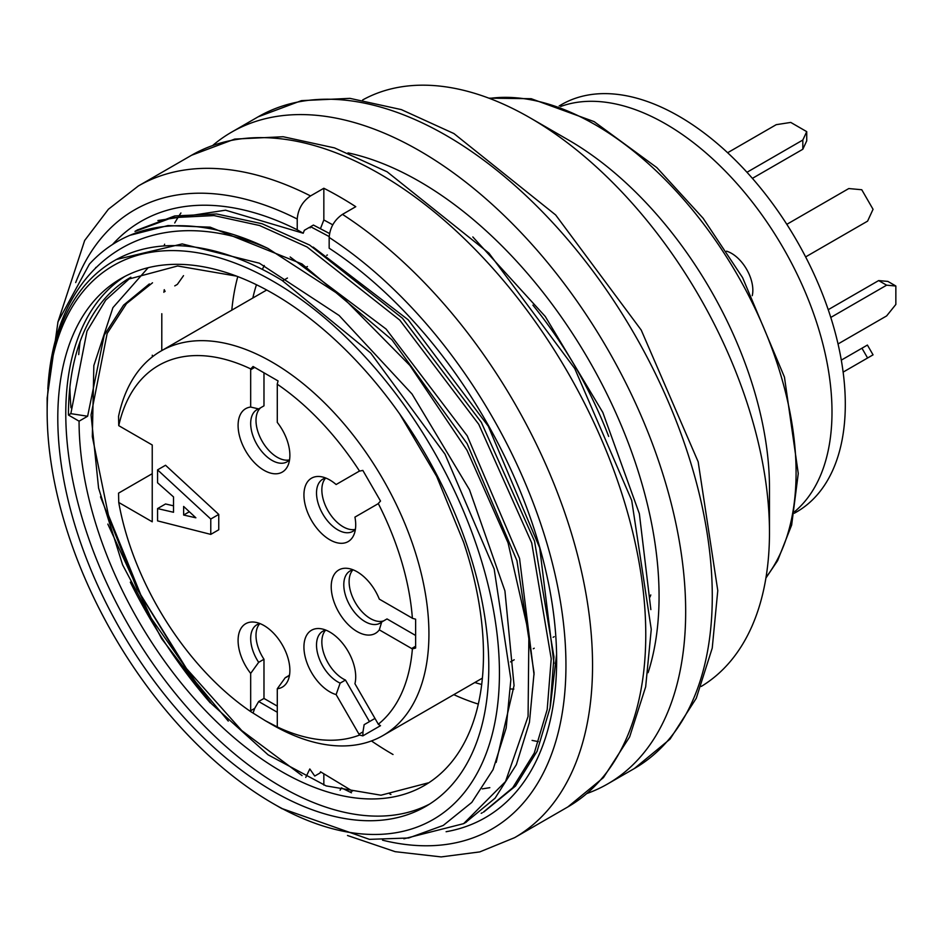 <?xml version="1.0" encoding="UTF-8"?>
<svg xmlns="http://www.w3.org/2000/svg" width="943" height="943" viewBox="0 0 943 943"><rect width="100%" height="100%" fill="white"/><g stroke="black" fill="none" stroke-linecap="round" stroke-linejoin="round"><path stroke-width="1.41" d="M650.057 596.966A261.494 150.974 -120 0 0 650.788 594.939M474.812 682.508A261.494 150.974 -120 0 0 481.696 684.477M510.646 688.979A261.494 150.974 -120 0 0 513.864 689.062M264.252 265.502A261.494 150.974 -120 0 0 262.378 269.415M256.449 284.727A261.494 150.974 -120 0 0 252.83 298.012M453.795 694.649A285.953 165.096 -120 0 0 478.313 704.091M608.683 436.42A285.953 165.096 -120 0 0 532.901 305.143M243.318 259.808A285.953 165.096 -120 0 0 243.023 260.539M237.777 276.582A285.953 165.096 -120 0 0 231.801 310.153M427.957 782.938L380.984 795.208L326.148 785.908L268.118 754.836L211.739 703.997L161.701 638.765L122.59 564.822L98.579 488.097L91.058 414.955L107.16 333.421L126.515 303.611L152.518 282.794M149.359 283.937L123.58 305.119L104.237 335.13L87.628 416.24L79.071 421.179A285.953 165.096 -120 0 0 203.9 708.959A285.953 165.096 -120 0 0 424.244 785.566A285.953 165.096 -120 0 0 463.555 542.107L436.692 476.427L399.702 413.989M236.599 276.134L177.602 265.985L126.963 279.564A301.006 173.783 -120 0 0 68.438 415.038L79.071 421.179M124.959 276.382A304.766 175.952 -120 0 0 65.774 413.505A304.766 175.952 -120 0 0 196.203 717.434A304.766 175.952 -120 0 0 429.607 804.073M57.794 418.114A304.766 175.952 -120 0 0 190.828 724.813A304.766 175.952 -120 0 0 425.67 806.465A304.766 175.952 -120 0 0 425.67 454.55A304.766 175.952 -120 0 0 120.916 278.598A304.766 175.952 -120 0 0 57.794 418.114M47.15 411.973A319.818 184.651 -120 0 0 273.293 803.66A319.818 184.651 -120 0 0 499.436 673.09A319.818 184.651 -120 0 0 273.293 281.403A319.818 184.651 -120 0 0 47.15 411.973L47.15 398.005L57.983 321.834L89.385 264.17A338.631 195.507 60 0 1 117.286 241.585A338.631 195.507 60 0 1 267.989 248.457C152.342 197.806 54.93 258.63 47.822 389.011A323.579 186.82 -120 0 1 114.162 260.763L116.413 259.466M114.162 260.763A323.579 186.82 -120 0 1 282.146 280.46L370.764 353.095L445.002 454.149L494.167 568.959L510.87 679.467L506.167 728.067L493.048 769.653L471.783 802.422L443.234 825.443L408.684 837.985L369.444 839.353L282.216 808.658M481.178 813.326A338.631 195.507 -120 0 0 482.321 812.748M129.945 235.302L167.96 225.566L210.195 227.169L301.949 263.934L391.899 339.751L467.162 443.693L516.941 560.661L534.068 672.937L529.447 722.35L516.34 764.702L495.075 798.191L466.372 821.86M137.867 229.821L174.726 215.947L216.631 213.967L262.095 223.739L309.634 245.062L402.449 318.251L481.319 422.311L534.551 541.176L553.954 656.858L550.075 707.828L537.062 751.312L515.55 786.002L483.606 812.123M483.535 812.006L512.756 787.723L534.257 753.056L547.199 709.549L551.219 658.756L531.722 542.956L478.761 424.303L399.773 320.101L307.064 246.983L259.584 225.518L214.002 215.582L171.991 217.703L135.038 231.448M403.887 838.798L463.626 823.652L505.519 781.558L528.08 716.409L528.893 634.061L508.041 542.814L467.021 450.294L409.899 365.46L341.649 296.267L267.989 248.457M329.19 236.563L310.577 226.697L313.406 225.059L329.555 233.522M305.756 777.421L309.811 768.969L314.75 776.042L320.054 772.977L320.514 771.787L352.482 791.118M482.297 788.89L489.841 787.664M165.108 291.47L164.259 289.678L163.882 292.306M161.807 313.713L161.783 350.584M650.859 609.626L639.366 513.735L602.801 412.409L545.266 316.483L472.832 236.941M553.965 663.365L539.679 547.8L488.285 426.212L408.178 319.795L313.194 247.101M534.056 674.823L519.546 558.421L467.186 435.784L386.111 329.06L290.161 256.979M496.159 762.415L514.065 685.537L504.929 590.931L469.461 489.7L412.044 394.033L339.103 315.481L259.384 263.203L182.164 243.919L116.413 259.478M228.277 721.089L190.05 675.223L137.077 589.08L100.5 496.808M310.577 226.697L310.117 227.888L309.658 227.228L304.353 230.292L303.21 233.239L297.234 229.786L297.234 219.012C298.023 209.216 302.455 201.531 310.542 195.932L323.838 188.258L323.838 219.955L320.479 228.619M183.52 275.662L177.367 284.385L174.761 285.894M152.283 355.205L152.389 356.843M587.253 793.393A376.257 217.232 -120 0 0 607.74 783.892A376.257 217.232 -120 0 0 607.752 349.429A376.257 217.232 -120 0 0 231.495 132.209A376.257 217.232 -120 0 0 213.024 145.198M648.1 672.677A338.631 195.507 -120 0 0 588.939 360.297A338.631 195.507 -120 0 0 347.979 152.86M701.274 686.421A338.631 195.507 -120 0 0 769.476 532.547L769.476 488.002A284.067 164.011 -120 0 0 568.605 140.094L530.037 117.816A338.631 195.507 -120 0 0 362.666 99.946M769.476 532.547A338.631 195.507 -120 0 0 530.037 117.816M532.1 740.396A338.631 195.507 -120 0 0 538.335 741.587M130.782 277.466L105.71 300.122L86.992 331.158L70.843 413.647L87.628 416.24M70.843 413.647L68.438 415.038M148.169 267.694L112.936 307.63L93.84 365.578L92.32 436.644L108.41 515.067L140.778 594.856L186.49 668.587L241.738 730.566L302.043 775.582M126.963 279.564L130.853 277.207M163.976 245.946A344.266 198.761 60 0 1 164.648 244.202M174.726 222.961A344.266 198.761 60 0 1 178.581 216.548M179.524 215.075A344.266 198.761 60 0 1 180.926 212.988M393.019 754.506A344.266 198.761 60 0 1 371.436 740.939M323.838 774.344L323.838 785.083M323.838 188.258A376.257 217.232 60 0 1 355.77 206.694L342.462 214.367C334.376 219.955 329.944 227.652 329.166 237.436L329.166 248.209A344.266 198.761 60 0 1 556.641 660.041A344.266 198.761 60 0 1 446.098 831.726M340.105 790.21L341.449 787.876L351.48 792.78M352.022 790.47L350.442 792.297M107.832 524.096L151.198 618.207L210.336 702.936A338.631 195.507 60 0 1 130.311 582.149M190.05 675.223L210.336 702.936M556.582 654.395L550.37 706.166M70.984 407.765A344.266 198.761 60 0 1 69.876 387.349M95.302 268.354A344.266 198.761 60 0 1 95.856 267.399M112.547 244.485A344.266 198.761 60 0 1 297.234 229.786M157.894 220.544L225.53 210.195L303.21 233.239M78.717 354.58A338.631 195.507 60 0 1 80.12 341.472M332.761 224.823L323.838 219.955M412.386 618.302A5.646 3.253 -120 0 0 411.643 617.795L379.31 599.135A36.612 21.147 -120 0 0 347.861 568.405A36.612 21.147 -120 0 0 337.264 609.426A36.612 21.147 -120 0 0 379.31 629.853L411.643 648.513L415.627 646.214L415.627 648.053L415.627 619.186L412.386 618.302A210.702 121.647 -120 0 0 378.273 503.527L380.512 501.039L362.843 470.416L359.554 471.111A210.702 121.647 -120 0 0 277.218 384.19L278.067 380.937L253.066 366.497L250.744 368.913A210.702 121.647 -120 0 0 118.747 425.658L152.236 444.99L152.236 521.797L118.747 502.466A210.702 121.647 -120 0 0 250.744 711.623L265.313 720.711L277.218 726.9A5.646 3.253 -120 0 0 277.289 726.086L277.289 688.755A36.612 21.147 -120 0 0 288.169 680.068A36.612 21.147 -120 0 0 282.287 644.859A36.612 21.147 -120 0 0 254.74 622.168A36.612 21.147 -120 0 0 238.19 637.928A36.612 21.147 -120 0 0 250.673 673.396L250.673 710.727A5.646 3.253 -120 0 0 250.744 711.623M157.564 469.873L165.544 465.264L218.752 514.418L218.752 529.777L210.772 534.386L210.772 519.027L157.564 469.873L157.564 482.781L173.524 496.914L173.524 512.273L157.564 508.583L165.544 503.975L173.524 505.813M277.218 726.9A210.702 121.647 -120 0 0 359.554 735.057L362.843 735.87L380.512 725.674L378.273 724.259A5.646 3.253 -120 0 0 377.801 723.316L354.933 683.722A36.612 21.147 -120 0 0 347.012 649.515A36.612 21.147 -120 0 0 320.585 628.686A36.612 21.147 -120 0 0 305.131 656.682A36.612 21.147 -120 0 0 336.121 694.59L358.988 734.184A5.646 3.253 -120 0 0 359.554 735.057M378.273 724.259A210.702 121.647 -120 0 0 412.386 648.867L415.627 648.053M411.643 648.513A5.646 3.253 -120 0 0 412.386 648.867M359.554 471.111A5.646 3.253 -120 0 0 358.988 471.335L336.121 484.525A36.612 21.147 -120 0 0 320.585 476.628A36.612 21.147 -120 0 0 311.52 520.465A36.612 21.147 -120 0 0 354.014 534.528A36.612 21.147 -120 0 0 354.933 517.118L377.801 503.916A5.646 3.253 -120 0 0 378.273 503.527M358.988 471.335L336.121 484.525M250.744 368.913A5.646 3.253 -120 0 0 250.673 369.727L250.673 407.058A36.612 21.147 -120 0 0 247.337 453.677A36.612 21.147 -120 0 0 288.169 465.017A36.612 21.147 -120 0 0 277.289 422.417L277.289 385.086A5.646 3.253 -120 0 0 277.218 384.19M118.747 502.466L118.559 493.13L152.236 473.681M118.747 425.658L118.559 416.323A221.994 128.165 60 0 1 160.97 351.055A221.994 128.165 60 0 1 382.952 479.221A221.994 128.165 60 0 1 382.952 735.552A221.994 128.165 60 0 1 271.961 724.554L265.572 720.865M355.405 529.259A30.105 17.375 60 0 1 352.859 531.345A30.105 17.375 60 0 1 322.754 513.97A30.105 17.375 60 0 1 322.754 479.209A30.105 17.375 60 0 1 325.842 478.054M355.275 529.4A30.105 17.375 60 0 1 328.081 510.894A30.105 17.375 60 0 1 325.653 478.089M336.121 694.59L340.152 683.121A30.105 17.375 60 0 1 318.616 656.906A30.105 17.375 60 0 1 322.754 631.28A30.105 17.375 60 0 1 325.842 630.113M340.152 683.121L345.468 680.056A30.105 17.375 60 0 1 324.84 656.281A30.105 17.375 60 0 1 325.653 630.148M358.988 734.184L362.972 731.874L362.843 735.87M362.972 731.874L364.139 724.684L374.972 718.436M369.467 721.607L345.468 680.056M250.673 673.396L258.665 662.328A30.105 17.375 60 0 1 256.909 624.749A30.105 17.375 60 0 1 259.997 623.582M289.56 674.799A30.105 17.375 60 0 1 287.014 676.885A30.105 17.375 60 0 1 285.269 677.687L277.289 688.755M288.582 675.777L285.269 677.687M258.665 662.328L263.981 659.251A30.105 17.375 60 0 1 259.808 623.629M250.673 710.727L254.669 708.429L253.066 713.049M254.669 708.429L258.665 701.509L277.289 712.26M277.289 706.118L263.981 698.445L263.981 659.251M258.665 701.509L263.981 698.445M379.31 629.853L381.691 622.015A30.105 17.375 60 0 1 380.135 623.123A30.105 17.375 60 0 1 350.03 605.748A30.105 17.375 60 0 1 350.03 570.986A30.105 17.375 60 0 1 353.118 569.82M383.707 620.848A30.105 17.375 60 0 1 355.865 603.555A30.105 17.375 60 0 1 352.93 569.867M381.691 622.015L387.019 618.938L415.627 635.464M415.627 646.214L415.627 641.605M289.56 459.748A30.105 17.375 60 0 1 287.014 461.846A30.105 17.375 60 0 1 256.909 444.459A30.105 17.375 60 0 1 256.909 409.71A30.105 17.375 60 0 1 258.665 408.908L250.673 407.058M263.981 372.791L263.981 405.832L258.665 408.908M289.43 459.901A30.105 17.375 60 0 1 261.73 440.511A30.105 17.375 60 0 1 260.669 407.753M253.066 366.497L254.669 367.416L250.673 369.727M258.665 369.727L254.669 367.416M210.772 519.027L218.752 514.418M157.564 508.583L157.564 520.878L210.772 534.386M183.637 506.438L195.873 517.801L183.637 515.031L183.637 506.438M189.343 511.743L183.637 515.031M794.324 513.251L796.599 511.943A235.161 135.768 -120 0 0 796.599 240.406A235.161 135.768 -120 0 0 561.439 104.638L559.164 105.946M752.255 295.654A30.105 17.375 -120 0 0 726.582 251.18M794.619 511.684A235.161 135.768 -120 0 0 783.291 248.08A235.161 135.768 -120 0 0 560.672 106.476M843.125 372.12L873.053 354.839L867.407 345.067L841.309 360.132M867.595 357.986L861.949 348.215M838.032 343.971L886.632 315.917L895.85 304.448L895.85 286.012L887.87 281.403L878.652 280.578L828.225 309.693M895.85 286.012L886.632 285.187L830.783 317.437M886.632 285.187L878.652 280.578M805.628 256.909L867.595 221.133L873.053 209.299L861.761 189.743L848.783 188.553L786.816 224.328M727.631 152.731L776.219 124.676L790.764 122.425L806.725 131.643L806.725 140.861L802.823 149.253L752.408 178.357M806.725 131.643L802.823 140.035L746.974 172.286M802.823 140.035L802.823 149.253M607.74 783.892L634.344 768.533A376.257 217.232 -120 0 0 634.356 334.07A376.257 217.232 -120 0 0 258.099 116.849L231.495 132.209M766.022 577.34A284.067 164.011 -120 0 0 737.249 274.672A284.067 164.011 -120 0 0 489.523 98.414M57.818 322.353L84.67 240.477L108.41 209.228L138.373 185.96L191.594 155.241A376.257 217.232 60 0 1 567.839 372.473A376.257 217.232 60 0 1 567.839 806.937L514.63 837.655A376.257 217.232 60 0 0 575.242 546.433A376.257 217.232 60 0 0 342.462 214.367M390.932 794.501A376.257 217.232 60 0 1 389.589 793.782M138.373 185.96A376.257 217.232 60 0 1 310.542 195.932M329.166 237.436A357.444 206.364 60 0 1 564.492 633.319A357.444 206.364 60 0 1 382.516 840.166M75.688 282.57A357.444 206.364 60 0 1 297.234 219.012M273.293 803.66L282.146 808.776M463.638 823.652L466.455 822.013M134.99 231.365L137.819 229.727M765.905 578.035L777.645 560.602L791.66 525.015L798.261 473.492L784.446 377.082L742.577 277.596L703.101 218.222L656.835 167.606L594.102 121.612L531.227 98.72L488.851 98.155M634.344 768.533L670.049 739.112L696.276 698.256L712.236 648.089L717.776 590.589L698.162 461.799L641.24 330.097L555.651 214.957L453.925 133.564L401.353 109.612L349.924 98.355L301.43 100.642L258.099 116.849M347.495 835.498L395.164 851.67L441.171 856.916L479.775 851.906L514.63 837.655M191.594 155.241L234.772 139.069L283.136 136.735L334.517 147.898L387.101 171.791L488.981 253.184L574.723 368.501L631.716 500.427L651.259 629.346L645.66 686.822L629.641 736.907L603.437 777.621L567.839 806.937M327.362 254.987L326.714 255.353M307.406 266.504L306.687 266.916M287.45 278.032L282.676 280.778M266.704 290.008L160.97 351.055M554.201 636.678L553.117 637.303M534.221 648.218L533.278 648.76M514.206 659.77L510.517 661.903M482.392 678.135L382.952 735.552"/></g></svg>
